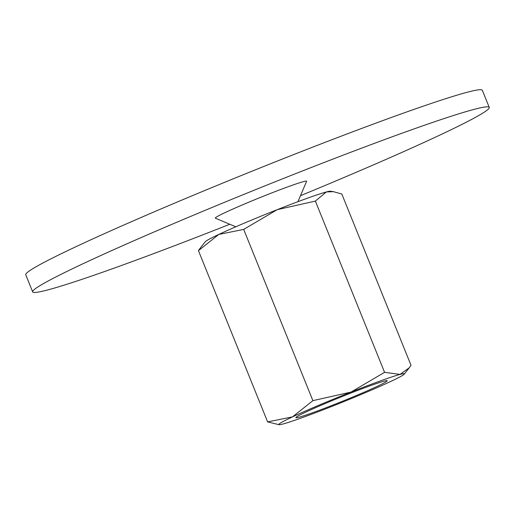 <?xml version="1.0" encoding="UTF-8"?>
<svg xmlns="http://www.w3.org/2000/svg" width="515" height="515" viewBox="0 0 515 515"><rect width="100%" height="100%" fill="white"/><g stroke="black" fill="none" stroke-linecap="round" stroke-linejoin="round"><path stroke-width="0.77" d="M32.657 291.876L25.75 274.772A246.222 11.279 -22 0 1 170.793 204.764A246.222 11.279 -22 0 1 482.343 90.299L489.25 107.403A246.222 11.279 158 0 0 177.707 221.868A246.222 11.279 158 0 0 32.657 291.876A246.222 11.279 158 0 0 229.78 224.257M300.483 195.687A246.222 11.279 158 0 0 344.207 177.411A246.222 11.279 158 0 0 489.25 107.403M235.786 226.8L215.386 218.167A49.247 2.253 -22 0 1 244.303 204.088A49.247 2.253 -22 0 1 306.605 181.306L297.928 201.693M333.372 191.651L330.353 191.232A67.71 3.103 158 0 0 326.336 191.96A67.71 3.103 158 0 0 277.276 209.644L315.38 201.088L326.336 191.96L333.372 191.651L341.818 194.033L411.002 365.27L409.168 367.865L400.046 374.405A67.71 3.103 158 0 0 350.985 392.089L312.882 400.644L292.514 416.873L267.626 421.901L279.085 424.701A67.71 3.103 158 0 0 283.108 423.974A67.71 3.103 158 0 0 332.169 406.29A67.71 3.103 158 0 0 364.472 393.074A67.71 3.103 158 0 0 390.64 381.499A67.71 3.103 158 0 0 404.256 374.128A67.71 3.103 158 0 0 400.046 374.405L384.57 372.332L350.985 392.089A67.71 3.103 158 0 0 318.682 405.299A67.71 3.103 158 0 0 292.514 416.873A67.71 3.103 158 0 0 279.085 424.701M244.973 222.853A67.71 3.103 158 0 0 218.804 234.428L243.692 229.4L277.276 209.644A67.71 3.103 158 0 0 244.973 222.853M324.926 403.631A49.247 2.253 -22 0 1 387.151 380.662A49.247 2.253 -22 0 1 358.228 394.741A49.247 2.253 -22 0 1 295.925 417.517A49.247 2.253 -22 0 1 324.926 403.631M200.277 248.069L198.442 250.657L218.804 234.428A67.71 3.103 158 0 0 205.189 241.799L200.277 248.069M315.38 201.088L384.57 372.332M243.692 229.4L312.882 400.644M198.442 250.657L267.626 421.901M404.256 374.128L409.168 367.865"/></g></svg>
